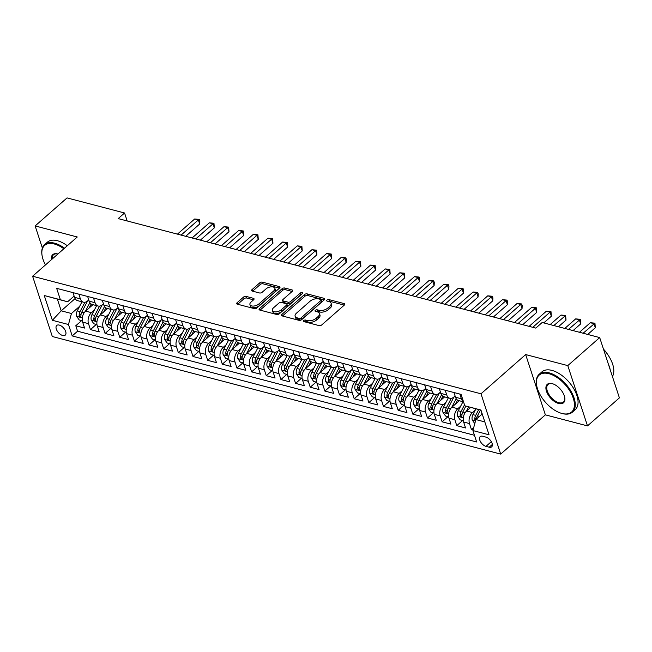 <?xml version="1.0" encoding="UTF-8"?>
<svg xmlns="http://www.w3.org/2000/svg" width="652" height="652" viewBox="0 0 652 652"><rect width="100%" height="100%" fill="white"/><g stroke="black" fill="none" stroke-linecap="round" stroke-linejoin="round"><path stroke-width="0.98" d="M303.685 320.564A1.385 0.725 -18.1 0 0 303.376 321.257A1.385 0.725 -18.1 0 0 303.816 321.599L319.097 325.609A1.98 1.043 -18.1 0 0 321.786 324.883L344.337 305.071A1.98 1.043 -18.1 0 0 344.778 304.085A1.98 1.043 -18.1 0 0 344.15 303.596L328.869 299.586A1.385 0.725 -18.1 0 0 326.986 300.091A1.385 0.725 -18.1 0 0 326.676 300.792A1.385 0.725 -18.1 0 0 327.117 301.126L329.097 301.648A6.333 3.325 -18.1 0 1 331.102 303.204A6.333 3.325 -18.1 0 1 329.692 306.375L327.809 308.029A6.333 3.325 -18.1 0 1 319.195 310.344L317.222 309.822A1.385 0.725 -18.1 0 0 315.34 310.328A1.385 0.725 -18.1 0 0 315.03 311.02A1.385 0.725 -18.1 0 0 315.47 311.363L317.442 311.884A6.333 3.325 -18.1 0 1 319.456 313.441A6.333 3.325 -18.1 0 1 318.037 316.611L316.163 318.257A6.333 3.325 -18.1 0 1 307.548 320.572L305.568 320.059A1.385 0.725 -18.1 0 0 303.685 320.564M62.698 335.511A6.447 3.464 -131.3 0 0 65.249 335.144A6.447 3.464 -131.3 0 0 64.858 329.741A6.447 3.464 -131.3 0 0 59.291 325.087A6.447 3.464 -131.3 0 0 56.74 325.454A6.447 3.464 -131.3 0 0 57.131 330.857A6.447 3.464 -131.3 0 0 62.698 335.511M246.163 296.407A1.98 1.043 -18.1 0 0 243.473 297.133L237.149 302.683A1.98 1.043 -18.1 0 0 236.7 303.677A1.98 1.043 -18.1 0 0 237.328 304.166L254.304 308.616A1.98 1.043 -18.1 0 0 256.994 307.891L279.545 288.086A1.98 1.043 -18.1 0 0 279.985 287.092A1.98 1.043 -18.1 0 0 279.358 286.603L262.381 282.153A1.98 1.043 -18.1 0 0 259.692 282.878L252.055 289.594A1.98 1.043 -18.1 0 0 251.607 290.58A1.98 1.043 -18.1 0 0 252.234 291.069L259.504 292.976A1.98 1.043 -18.1 0 0 262.194 292.251L265.983 288.917A5.289 2.779 -18.1 0 1 271.208 286.839A5.289 2.779 -18.1 0 1 274.859 288.29A5.289 2.779 -18.1 0 1 273.677 290.939L258.836 303.979A5.289 2.779 -18.1 0 1 253.612 306.065A5.289 2.779 -18.1 0 1 249.952 304.614A5.289 2.779 -18.1 0 1 251.134 301.957L253.612 299.79A1.98 1.043 -18.1 0 0 254.052 298.795A1.98 1.043 -18.1 0 0 253.424 298.314L246.163 296.407L246.692 298.037A1.98 1.043 -18.1 0 0 244.003 298.755L237.727 304.272M77.27 236.986L35.143 225.934L67.05 197.906L124.565 212.992L118.183 218.599L535.797 328.103L542.179 322.495L599.693 337.581L567.786 365.609L525.659 354.566L480.989 393.8L32.6 276.228L77.27 236.986M281.876 314.419A1.98 1.043 -18.1 0 0 281.436 315.405A1.98 1.043 -18.1 0 0 282.063 315.894L299.032 320.344A1.98 1.043 -18.1 0 0 301.729 319.619L324.272 299.814A1.98 1.043 -18.1 0 0 324.712 298.82A1.98 1.043 -18.1 0 0 324.085 298.331L307.116 293.881A1.98 1.043 -18.1 0 0 304.427 294.606L281.876 314.419L282.389 315.975M276.668 314.476L259.7 310.026A1.98 1.043 -18.1 0 1 259.072 309.545A1.98 1.043 -18.1 0 1 259.512 308.551L282.063 288.746A1.98 1.043 -18.1 0 1 284.753 288.021L292.014 289.928A1.98 1.043 -18.1 0 1 292.642 290.409A1.98 1.043 -18.1 0 1 292.202 291.403L283.058 299.439A1.98 1.043 -18.1 0 0 282.609 300.425A1.98 1.043 -18.1 0 0 283.237 300.914L288.062 302.178A1.98 1.043 -18.1 0 0 290.751 301.452L300.27 293.09A1.385 0.725 -18.1 0 1 301.64 292.544A1.385 0.725 -18.1 0 1 302.593 292.927A1.385 0.725 -18.1 0 1 302.283 293.62L279.358 313.759A1.98 1.043 -18.1 0 1 276.668 314.476M81.671 320.588L75.787 325.755L84.573 328.062L82.633 322.112L88.493 323.653A8.06 5.314 -75.3 0 1 91.467 312.65L94.295 310.165M96.317 324.427L90.441 329.594L99.226 331.901L97.287 325.951L103.146 327.491A8.06 5.314 -75.3 0 1 106.121 316.489L108.949 314.003M110.97 328.274L105.094 333.441L113.88 335.747L111.94 329.798L117.8 331.338A8.06 5.314 -75.3 0 1 120.775 320.336L123.603 317.85M125.624 332.112L119.748 337.28L128.534 339.586L126.594 333.637L132.454 335.177A8.06 5.314 -75.3 0 1 135.429 324.174L138.257 321.689M140.278 335.959L134.402 341.126L143.187 343.433L141.248 337.483L147.107 339.016A8.06 5.314 -75.3 0 1 150.082 328.013L152.91 325.535M154.931 339.798L149.047 344.965L157.841 347.272L155.901 341.322L161.761 342.862A8.06 5.314 -75.3 0 1 164.736 331.86L167.564 329.374M169.585 343.645L163.701 348.812L172.495 351.118L170.555 345.169L176.415 346.701A8.06 5.314 -75.3 0 1 179.39 335.698L182.218 333.213M184.239 347.483L178.355 352.65L187.148 354.957L185.209 349.007L191.069 350.548A8.06 5.314 -75.3 0 1 194.043 339.545L196.871 337.06M198.893 351.322L193.008 356.497L201.802 358.796L199.862 352.854L205.722 354.386A8.06 5.314 -75.3 0 1 208.697 343.384L211.525 340.898M213.546 355.169L207.662 360.336L216.456 362.642L214.516 356.693L220.376 358.233A8.06 5.314 -75.3 0 1 223.351 347.231L226.179 344.745M228.2 359.007L222.316 364.183L231.11 366.481L229.162 360.54L235.03 362.072A8.06 5.314 -75.3 0 1 238.004 351.069L240.832 348.584M242.854 362.854L236.969 368.021L245.763 370.328L243.815 364.378L249.683 365.919A8.06 5.314 -75.3 0 1 252.658 354.916L255.486 352.43M257.507 366.693L251.623 371.86L260.417 374.166L258.469 368.225L264.337 369.757A8.06 5.314 -75.3 0 1 267.312 358.755L270.14 356.269M272.161 370.54L266.277 375.707L275.071 378.013L273.123 372.064L278.991 373.604A8.06 5.314 -75.3 0 1 281.966 362.602L284.794 360.116M286.815 374.378L280.93 379.545L289.724 381.852L287.776 375.902L293.636 377.443A8.06 5.314 -75.3 0 1 296.611 366.44L299.447 363.955M301.468 378.225L295.584 383.392L304.378 385.699L302.43 379.749L308.29 381.29A8.06 5.314 -75.3 0 1 311.265 370.287L314.101 367.801M316.122 382.064L310.238 387.231L319.032 389.537L317.084 383.588L322.944 385.128A8.06 5.314 -75.3 0 1 325.918 374.126L328.747 371.64M330.776 385.911L324.892 391.078L333.685 393.384L331.738 387.435L337.597 388.967A8.06 5.314 -75.3 0 1 340.572 377.964L343.4 375.487M345.43 389.749L339.545 394.916L348.339 397.223L346.391 391.273L352.251 392.814A8.06 5.314 -75.3 0 1 355.226 381.811L358.054 379.325M360.083 393.596L354.199 398.763L362.993 401.07L361.045 395.12L366.905 396.652A8.06 5.314 -75.3 0 1 369.88 385.65L372.708 383.164M374.737 397.435L368.853 402.602L377.647 404.908L375.699 398.959L381.559 400.499A8.06 5.314 -75.3 0 1 384.533 389.497L387.361 387.011M389.391 401.273L383.506 406.449L392.3 408.747L390.352 402.806L396.212 404.338A8.06 5.314 -75.3 0 1 399.187 393.335L402.015 390.85M404.044 405.12L398.16 410.287L406.946 412.594L405.006 406.644L410.866 408.185A8.06 5.314 -75.3 0 1 413.841 397.182L416.669 394.696M418.69 408.959L412.814 414.134L421.599 416.432L419.66 410.491L425.52 412.023A8.06 5.314 -75.3 0 1 428.494 401.021L431.322 398.535M433.344 412.806L427.467 417.973L436.253 420.279L434.313 414.33L440.173 415.87A8.06 5.314 -75.3 0 1 443.148 404.868L445.976 402.382M447.997 416.644L442.121 421.811L450.907 424.118L448.967 418.176L454.827 419.709A8.06 5.314 -75.3 0 1 457.802 408.706L460.63 406.22M462.651 420.491L456.775 425.658L465.561 427.965L463.621 422.015A8.06 5.314 -75.3 0 1 466.596 411.013L470.662 407.443M82.633 322.112A8.06 5.314 104.7 0 1 85.608 311.11L92.934 304.68M97.287 325.951A8.06 5.314 104.7 0 1 100.261 314.957L107.58 308.518M111.94 329.798A8.06 5.314 104.7 0 1 114.915 318.795L122.234 312.365M126.594 333.637A8.06 5.314 104.7 0 1 129.569 322.634L136.887 316.204M141.248 337.483A8.06 5.314 104.7 0 1 144.222 326.481L151.541 320.05M155.901 341.322A8.06 5.314 104.7 0 1 158.876 330.32L166.195 323.889M170.555 345.169A8.06 5.314 104.7 0 1 173.53 334.166L180.849 327.728M185.209 349.007A8.06 5.314 104.7 0 1 188.183 338.005L195.502 331.575M199.862 352.854A8.06 5.314 104.7 0 1 202.837 341.852L210.156 335.413M214.516 356.693A8.06 5.314 104.7 0 1 217.491 345.69L224.81 339.26M229.162 360.54A8.06 5.314 104.7 0 1 232.136 349.537L239.463 343.099M243.815 364.378A8.06 5.314 104.7 0 1 246.79 353.376L254.117 346.945M258.469 368.225A8.06 5.314 104.7 0 1 261.444 357.223L268.771 350.784M273.123 372.064A8.06 5.314 104.7 0 1 276.098 361.061L283.424 354.631M287.776 375.902A8.06 5.314 104.7 0 1 290.751 364.908L298.078 358.47M302.43 379.749A8.06 5.314 104.7 0 1 305.405 368.747L312.732 362.316M317.084 383.588A8.06 5.314 104.7 0 1 320.059 372.585L327.385 366.155M331.738 387.435A8.06 5.314 104.7 0 1 334.712 376.432L342.039 370.002M346.391 391.273A8.06 5.314 104.7 0 1 349.366 380.271L356.693 373.84M361.045 395.12A8.06 5.314 104.7 0 1 364.02 384.118L371.347 377.679M375.699 398.959A8.06 5.314 104.7 0 1 378.673 387.956L386 381.526M390.352 402.806A8.06 5.314 104.7 0 1 393.327 391.803L400.654 385.365M405.006 406.644A8.06 5.314 104.7 0 1 407.981 395.642L415.3 389.211M419.66 410.491A8.06 5.314 104.7 0 1 422.635 399.489L429.953 393.05M434.313 414.33A8.06 5.314 104.7 0 1 437.288 403.327L444.607 396.897M448.967 418.176A8.06 5.314 104.7 0 1 451.942 407.174L459.261 400.735M485.903 437.101L482.676 436.253A6.243 3.358 -131.3 0 0 480.206 436.612A6.243 3.358 -131.3 0 0 480.581 441.852A6.243 3.358 -131.3 0 0 485.976 446.359L489.204 447.207A6.243 3.358 -131.3 0 0 491.673 446.848A6.243 3.358 -131.3 0 0 491.29 441.608A6.243 3.358 -131.3 0 0 485.903 437.101M480.989 393.8L500.695 454.094L52.307 336.513L32.6 276.228M75.787 325.755L77.572 331.216L72.209 335.919L476.636 441.974L472.912 430.564L475.887 419.562L482.227 413.987M72.209 335.919L68.476 324.517L52.364 320.287L44.263 295.519L60.383 299.749L56.659 288.339L461.086 394.395L464.819 405.797L480.931 410.026L489.033 434.794L472.912 430.564M88.778 299.912L87.637 300.914A8.06 5.314 -75.3 0 1 83.456 302.194A8.06 5.314 -75.3 0 1 80.4 298.885L78.859 294.166M103.424 303.759L102.291 304.761A8.06 5.314 -75.3 0 1 98.11 306.032A8.06 5.314 -75.3 0 1 95.053 302.724L93.513 298.005M118.077 307.597L116.944 308.6A8.06 5.314 -75.3 0 1 112.763 309.879A8.06 5.314 -75.3 0 1 109.707 306.57L108.167 301.852M132.731 311.444L131.59 312.447A8.06 5.314 -75.3 0 1 127.417 313.718A8.06 5.314 -75.3 0 1 124.361 310.409L122.812 305.69M147.385 315.283L146.244 316.285A8.06 5.314 -75.3 0 1 142.071 317.565A8.06 5.314 -75.3 0 1 139.015 314.256L137.466 309.537M162.038 319.13L160.897 320.124A8.06 5.314 -75.3 0 1 156.725 321.403A8.06 5.314 -75.3 0 1 153.668 318.094L152.12 313.376M176.692 322.968L175.551 323.971A8.06 5.314 -75.3 0 1 171.378 325.25A8.06 5.314 -75.3 0 1 168.322 321.933L166.773 317.214M191.346 326.807L190.205 327.809A8.06 5.314 -75.3 0 1 186.032 329.089A8.06 5.314 -75.3 0 1 182.976 325.78L181.427 321.061M205.999 330.654L204.858 331.656A8.06 5.314 -75.3 0 1 200.686 332.936A8.06 5.314 -75.3 0 1 197.621 329.619L196.081 324.9M220.653 334.492L219.512 335.495A8.06 5.314 -75.3 0 1 215.339 336.774A8.06 5.314 -75.3 0 1 212.275 333.465L210.735 328.747M235.307 338.339L234.166 339.342A8.06 5.314 -75.3 0 1 229.993 340.621A8.06 5.314 -75.3 0 1 226.929 337.304L225.388 332.585M249.96 342.178L248.82 343.18A8.06 5.314 -75.3 0 1 244.647 344.46A8.06 5.314 -75.3 0 1 241.582 341.151L240.042 336.432M264.614 346.025L263.473 347.027A8.06 5.314 -75.3 0 1 259.3 348.307A8.06 5.314 -75.3 0 1 256.236 344.989L254.696 340.271M279.268 349.863L278.127 350.866A8.06 5.314 -75.3 0 1 273.954 352.145A8.06 5.314 -75.3 0 1 270.89 348.836L269.349 344.117M293.922 353.71L292.781 354.712A8.06 5.314 -75.3 0 1 288.608 355.984A8.06 5.314 -75.3 0 1 285.543 352.675L284.003 347.956M308.575 357.549L307.434 358.551A8.06 5.314 -75.3 0 1 303.262 359.831A8.06 5.314 -75.3 0 1 300.197 356.522L298.657 351.803M323.229 361.395L322.088 362.398A8.06 5.314 -75.3 0 1 317.915 363.669A8.06 5.314 -75.3 0 1 314.851 360.36L313.31 355.642M337.883 365.234L336.742 366.237A8.06 5.314 -75.3 0 1 332.569 367.516A8.06 5.314 -75.3 0 1 329.505 364.207L327.964 359.488M352.536 369.081L351.395 370.075A8.06 5.314 -75.3 0 1 347.223 371.355A8.06 5.314 -75.3 0 1 344.158 368.046L342.618 363.327M367.19 372.92L366.049 373.922A8.06 5.314 -75.3 0 1 361.876 375.202A8.06 5.314 -75.3 0 1 358.812 371.885L357.272 367.166M381.844 376.758L380.703 377.761A8.06 5.314 -75.3 0 1 376.522 379.04A8.06 5.314 -75.3 0 1 373.466 375.731L371.925 371.012M396.498 380.605L395.356 381.607A8.06 5.314 -75.3 0 1 391.176 382.887A8.06 5.314 -75.3 0 1 388.119 379.57L386.579 374.851M411.151 384.444L410.01 385.446A8.06 5.314 -75.3 0 1 405.829 386.726A8.06 5.314 -75.3 0 1 402.773 383.417L401.233 378.698M425.797 388.29L424.664 389.293A8.06 5.314 -75.3 0 1 420.483 390.572A8.06 5.314 -75.3 0 1 417.427 387.255L415.886 382.537M440.45 392.129L439.318 393.132A8.06 5.314 -75.3 0 1 435.137 394.411A8.06 5.314 -75.3 0 1 432.08 391.102L430.54 386.383M455.104 395.976L453.963 396.978A8.06 5.314 -75.3 0 1 449.79 398.258A8.06 5.314 -75.3 0 1 446.734 394.941L445.186 390.222M473.751 427.451L471.42 429.497L469.481 423.555A8.06 5.314 -75.3 0 1 472.456 412.553L475.284 410.067M463.531 401.852L458.584 400.556A8.06 5.314 -75.3 0 1 455.52 397.247L453.979 392.528M463.466 401.673A8.06 5.314 -75.3 0 1 461.388 398.788L459.839 394.069M72.991 292.626L74.54 297.345A8.06 5.314 104.7 0 0 77.596 300.653L83.456 302.194M87.645 296.473L89.194 301.191A8.06 5.314 104.7 0 0 92.25 304.5L98.11 306.032M102.299 300.311L103.847 305.03A8.06 5.314 104.7 0 0 106.904 308.339L112.763 309.879M116.952 304.158L118.501 308.869A8.06 5.314 104.7 0 0 121.557 312.186L127.417 313.718M131.606 307.997L133.147 312.715A8.06 5.314 104.7 0 0 136.211 316.024L142.071 317.565M146.26 311.835L147.8 316.554A8.06 5.314 104.7 0 0 150.865 319.871L156.725 321.403M160.914 315.682L162.454 320.401A8.06 5.314 104.7 0 0 165.518 323.71L171.378 325.25M175.567 319.521L177.108 324.24A8.06 5.314 104.7 0 0 180.172 327.557L186.032 329.089M190.221 323.368L191.761 328.086A8.06 5.314 104.7 0 0 194.826 331.395L200.686 332.936M204.875 327.206L206.415 331.925A8.06 5.314 104.7 0 0 209.479 335.242L215.339 336.774M219.528 331.053L221.069 335.772A8.06 5.314 104.7 0 0 224.133 339.081L229.993 340.621M234.182 334.892L235.722 339.61A8.06 5.314 104.7 0 0 238.787 342.919L244.647 344.46M248.836 338.738L250.376 343.457A8.06 5.314 104.7 0 0 253.441 346.766L259.3 348.307M263.489 342.577L265.03 347.296A8.06 5.314 104.7 0 0 268.094 350.605L273.954 352.145M278.143 346.424L279.684 351.143A8.06 5.314 104.7 0 0 282.748 354.452L288.608 355.984M292.797 350.263L294.337 354.981A8.06 5.314 104.7 0 0 297.402 358.29L303.262 359.831M307.451 354.109L308.991 358.82A8.06 5.314 104.7 0 0 312.047 362.137L317.915 363.669M322.104 357.948L323.645 362.667A8.06 5.314 104.7 0 0 326.701 365.976L332.569 367.516M336.758 361.787L338.298 366.505A8.06 5.314 104.7 0 0 341.355 369.823L347.223 371.355M351.412 365.633L352.952 370.352A8.06 5.314 104.7 0 0 356.008 373.661L361.876 375.202M366.065 369.472L367.606 374.191A8.06 5.314 104.7 0 0 370.662 377.508L376.522 379.04M380.711 373.319L382.259 378.038A8.06 5.314 104.7 0 0 385.316 381.347L391.176 382.887M395.365 377.158L396.913 381.876A8.06 5.314 104.7 0 0 399.969 385.193L405.829 386.726M410.018 381.004L411.567 385.723A8.06 5.314 104.7 0 0 414.623 389.032L420.483 390.572M424.672 384.843L426.221 389.562A8.06 5.314 104.7 0 0 429.277 392.871L435.137 394.411M439.326 388.69L440.874 393.409A8.06 5.314 104.7 0 0 443.93 396.718L449.79 398.258M456.775 425.658L454.827 419.709M442.121 421.811L440.173 415.87M427.467 417.973L425.52 412.023M412.814 414.134L410.866 408.185M398.16 410.287L396.212 404.338M383.506 406.449L381.559 400.499M368.853 402.602L366.905 396.652M354.199 398.763L352.251 392.814M339.545 394.916L337.597 388.967M324.892 391.078L322.944 385.128M310.238 387.231L308.29 381.29M295.584 383.392L293.636 377.443M280.93 379.545L278.991 373.604M266.277 375.707L264.337 369.757M251.623 371.86L249.683 365.919M236.969 368.021L235.03 362.072M222.316 364.183L220.376 358.233M207.662 360.336L205.722 354.386M193.008 356.497L191.069 350.548M178.355 352.65L176.415 346.701M163.701 348.812L161.761 342.862M149.047 344.965L147.107 339.016M134.402 341.126L132.454 335.177M119.748 337.28L117.8 331.338M105.094 333.441L103.146 327.491M90.441 329.594L88.493 323.653M77.572 331.216L474.452 435.283M471.42 429.497L473.083 429.937M75.094 298.616L61.198 310.825L71.451 313.514L79.642 306.318M475.887 419.562L484.819 421.909M480.98 410.173L464.819 405.797M525.659 354.566L545.365 414.851L587.493 425.895L567.786 365.609M587.493 425.895L619.4 397.867L599.693 337.581M35.143 225.934L42.372 248.053M545.365 414.851L500.695 454.094M127.164 220.955L124.565 212.992M74.124 296.073L67.621 301.778L57.36 299.089L61.198 310.825L52.364 320.287M60.383 299.749L67.621 301.778M71.451 313.514L68.476 324.517M44.263 295.519L57.36 299.089M304.777 321.852A1.385 0.725 -18.1 0 1 306.106 321.689L308.078 322.202A6.333 3.325 -18.1 0 0 316.693 319.887L316.163 318.257M319.456 313.441L319.985 315.071A6.333 3.325 -18.1 0 1 318.575 318.241L316.693 319.887M331.102 303.204L331.632 304.834A6.333 3.325 -18.1 0 1 330.222 308.005L328.339 309.659A6.333 3.325 -18.1 0 1 319.733 311.974L317.752 311.452A1.385 0.725 -18.1 0 0 316.424 311.615M344.289 305.12L329.407 301.216A1.385 0.725 -18.1 0 0 328.078 301.379M324.223 299.863L307.646 295.511A1.98 1.043 -18.1 0 0 304.957 296.236L282.463 316M299.203 318.388A1.385 0.725 -18.1 0 0 301.094 317.883L320.882 300.499A1.385 0.725 -18.1 0 0 321.192 299.798A1.385 0.725 -18.1 0 0 320.751 299.464L318.665 298.918A6.333 3.325 -18.1 0 0 310.059 301.232L296.53 313.115A6.333 3.325 -18.1 0 0 295.111 316.285A6.333 3.325 -18.1 0 0 297.116 317.842L299.203 318.388L299.741 320.018A1.385 0.725 -18.1 0 0 301.623 319.513L301.094 317.883M321.192 299.798L321.721 301.428A1.385 0.725 -18.1 0 1 321.412 302.12L301.623 319.513M295.111 316.285L295.649 317.915A6.333 3.325 -18.1 0 0 297.654 319.472L297.116 317.842M299.741 320.018L297.654 319.472M260.099 310.132L282.593 290.368L282.063 288.746M292.145 291.452L285.283 289.651A1.98 1.043 -18.1 0 0 282.593 290.368M282.609 300.425L283.147 302.055A1.98 1.043 -18.1 0 0 283.775 302.544L288.591 303.808A1.98 1.043 -18.1 0 0 291.281 303.082L300.8 294.72L300.27 293.09M301.468 294.329A1.385 0.725 -18.1 0 0 300.8 294.72M273.563 307.768A5.289 2.779 -18.1 0 0 272.381 310.425A5.289 2.779 -18.1 0 0 276.032 311.876A5.289 2.779 -18.1 0 0 281.265 309.79L286.489 305.193A1.98 1.043 -18.1 0 0 286.929 304.207A1.98 1.043 -18.1 0 0 286.301 303.718L281.485 302.455A1.98 1.043 -18.1 0 0 278.795 303.18L273.563 307.768M272.381 310.425L272.919 312.055A5.289 2.779 -18.1 0 0 276.57 313.498A5.289 2.779 -18.1 0 0 281.794 311.42L281.265 309.79M286.929 304.207L287.467 305.829A1.98 1.043 -18.1 0 1 287.027 306.823L281.794 311.42M253.555 299.838L246.692 298.037M249.952 304.614L250.49 306.244A5.289 2.779 -18.1 0 0 254.141 307.695A5.289 2.779 -18.1 0 0 259.366 305.609L258.836 303.979M274.859 288.29L275.388 289.912A5.289 2.779 -18.1 0 1 274.207 292.569L259.366 305.609M279.488 288.127L262.919 283.783A1.98 1.043 -18.1 0 0 260.229 284.508L252.642 291.175M481.013 415.063L481.975 413.205M474.786 423.637L472.284 420.035A5.338 3.521 -75.3 0 1 472.912 414.623L475.919 408.845M587.721 334.443L595.325 327.76L593.988 323.694L590.329 322.732L579.457 332.275M476.588 418.951A5.338 3.521 -75.3 0 1 477.46 415.813L480.459 410.035M478.698 409.578L475.699 415.357A5.338 3.521 104.7 0 0 474.827 419.407L475.601 420.621M474.827 419.407L476.669 417.793A2.722 1.793 -75.3 0 1 477.06 416.587L477.305 416.131M583.124 333.237L594.95 323.164L595.325 327.76M590.329 322.732L594.95 323.164M561.902 413.441A24.58 13.219 -131.3 0 0 573.279 398.25A24.58 13.219 -131.3 0 0 548.902 373.686A24.58 13.219 -131.3 0 0 536.572 384.9A24.58 13.219 -131.3 0 0 561.559 413.352A24.58 13.219 -131.3 0 0 561.902 413.441M536.531 384.631A25.183 13.545 48.7 0 1 536.49 384.354A25.183 13.545 48.7 0 1 539.163 374.305A25.183 13.545 48.7 0 1 549.131 372.854A25.183 13.545 48.7 0 1 570.875 391.037A25.183 13.545 48.7 0 1 572.407 412.145A25.183 13.545 48.7 0 1 562.44 413.596A25.183 13.545 48.7 0 1 562.097 413.498A25.183 13.545 48.7 0 1 561.828 413.425M558.65 403.498A12.29 6.61 48.7 0 1 546.466 391.216A12.29 6.61 48.7 0 1 552.154 383.62A12.29 6.61 48.7 0 1 552.317 383.669A12.29 6.61 48.7 0 1 564.819 397.891A12.29 6.61 48.7 0 1 558.65 403.498M552.594 383.751A11.687 6.284 -131.3 0 0 548.071 384.444A11.687 6.284 -131.3 0 0 548.78 394.24A11.687 6.284 -131.3 0 0 558.87 402.675A11.687 6.284 -131.3 0 0 563.499 402.007A11.687 6.284 -131.3 0 0 564.771 397.614M603.548 349.382A25.183 13.545 48.7 0 1 612.424 376.522M608.397 364.199A25.183 13.545 48.7 0 1 610.182 369.66M603.475 349.146A18.134 9.747 48.7 0 1 607.68 354.476M539.163 374.305L541.967 371.836A25.183 13.545 48.7 0 1 551.934 370.393A25.183 13.545 48.7 0 1 573.687 388.568A25.183 13.545 48.7 0 1 575.211 409.676L572.407 412.145M63.847 248.771A24.58 13.219 -131.3 0 0 54.352 244.003A24.58 13.219 -131.3 0 0 42.021 255.217A24.58 13.219 -131.3 0 0 45.485 264.908M41.989 254.948A25.183 13.545 48.7 0 1 41.94 254.671A25.183 13.545 48.7 0 1 44.613 244.622A25.183 13.545 48.7 0 1 54.581 243.18A25.183 13.545 48.7 0 1 64.491 248.208M51.451 259.659A12.29 6.61 48.7 0 1 57.604 253.938A12.29 6.61 48.7 0 1 57.767 253.987A12.29 6.61 48.7 0 1 57.881 254.019A11.687 6.284 -131.3 0 0 53.521 254.761A11.687 6.284 -131.3 0 0 52.225 258.983M44.613 244.622L47.417 242.153A25.183 13.545 48.7 0 1 57.384 240.71A25.183 13.545 48.7 0 1 67.303 245.739M470.051 407.973L470.369 407.361M466.351 411.241L468.617 406.864M463.303 420.662L460.165 419.839L457.631 416.196A5.338 3.521 -75.3 0 1 458.258 410.776L462.977 401.713M573.067 330.597L580.671 323.922L579.335 319.847L575.675 318.885L564.811 328.429M464.509 404.851L461.046 411.51A5.338 3.521 104.7 0 0 460.173 415.56L461.314 416.921L461.934 416.025A5.338 3.521 -75.3 0 1 462.806 411.974L465.862 406.09M460.173 415.56L462.015 413.947A2.722 1.793 -75.3 0 1 462.407 412.749L462.651 412.284M568.471 329.39L580.296 319.325L580.671 323.922M575.675 318.885L580.296 319.325M455.398 404.134L457.508 400.075M451.697 407.394L456.204 398.714M448.649 416.815L445.512 415.992L442.977 412.349A5.338 3.521 -75.3 0 1 443.604 406.938L448.323 397.867M558.414 326.758L566.017 320.083L564.681 316.008L561.022 315.046L550.158 324.59M451.249 398.331L446.392 407.671A5.338 3.521 104.7 0 0 445.52 411.722L446.661 413.075L447.28 412.178A5.338 3.521 -75.3 0 1 448.152 408.128L453.931 397.003M445.52 411.722L447.362 410.108A2.722 1.793 -75.3 0 1 447.753 408.902L447.997 408.445M553.817 325.552L565.643 315.478L566.017 320.083M561.022 315.046L565.643 315.478M440.744 400.287L442.855 396.229M437.044 403.555L441.551 394.876M433.996 412.977L430.858 412.154L428.323 408.511A5.338 3.521 -75.3 0 1 428.951 403.099L433.67 394.028M543.76 322.911L551.364 316.236L550.027 312.161L546.368 311.2L529.122 326.35M436.596 394.484L431.738 403.824A5.338 3.521 104.7 0 0 430.866 407.875L432.007 409.236L432.626 408.339A5.338 3.521 -75.3 0 1 433.498 404.289L439.277 393.164M430.866 407.875L432.708 406.261A2.722 1.793 -75.3 0 1 433.099 405.063L433.344 404.599M532.782 327.312L550.027 312.161L550.989 311.64L551.364 316.236M546.368 311.2L550.989 311.64M426.09 396.449L428.201 392.39M422.39 399.709L426.897 391.029M419.342 409.13L416.204 408.307L413.67 404.664A5.338 3.521 -75.3 0 1 414.305 399.252L419.016 390.181M522.725 324.68L536.71 312.398L535.373 308.323L531.714 307.361L514.469 322.512M421.942 390.646L417.084 399.986A5.338 3.521 104.7 0 0 416.212 404.036L417.353 405.389L417.973 404.493A5.338 3.521 -75.3 0 1 418.845 400.442L424.623 389.317M416.212 404.036L418.054 402.423A2.722 1.793 -75.3 0 1 418.445 401.224L418.69 400.76M518.128 323.473L535.373 308.323L536.335 307.801L536.71 312.398M531.714 307.361L536.335 307.801M411.436 392.602L413.547 388.551M407.736 395.87L412.243 387.19M404.688 405.291L401.55 404.468L399.024 400.825A5.338 3.521 -75.3 0 1 399.652 395.414L404.362 386.343M508.071 320.833L522.056 308.551L520.72 304.476L517.06 303.514L499.815 318.665M407.288 386.799L402.431 396.139A5.338 3.521 104.7 0 0 401.559 400.189L402.7 401.55L403.319 400.654A5.338 3.521 -75.3 0 1 404.191 396.603L409.969 385.479M401.559 400.189L403.401 398.576A2.722 1.793 -75.3 0 1 403.8 397.378L404.036 396.913M503.474 319.627L520.72 304.476L521.682 303.954L522.219 305.584L522.056 308.551M517.06 303.514L521.682 303.954M396.783 388.763L398.894 384.704M393.083 392.023L397.59 383.343M390.035 401.445L386.897 400.621L384.37 396.978A5.338 3.521 -75.3 0 1 384.998 391.567L389.709 382.496M493.417 316.994L507.403 304.712L506.066 300.637L502.407 299.675L485.161 314.826M392.634 382.96L387.777 392.3A5.338 3.521 104.7 0 0 386.905 396.351L388.054 397.704L388.665 396.815A5.338 3.521 -75.3 0 1 389.537 392.757L395.316 381.64M386.905 396.351L388.747 394.737A2.722 1.793 -75.3 0 1 389.146 393.539L389.383 393.075M488.821 315.788L506.066 300.637L507.028 300.116L507.566 301.746L507.403 304.712M502.407 299.675L507.028 300.116M382.129 384.916L384.24 380.866M378.429 388.184L382.944 379.505M375.381 397.606L372.243 396.783L369.717 393.14A5.338 3.521 -75.3 0 1 370.344 387.728L375.055 378.657M478.764 313.147L492.749 300.865L491.421 296.79L487.753 295.837L470.508 310.988M377.981 379.114L373.123 388.453A5.338 3.521 104.7 0 0 372.251 392.512L373.4 393.865L374.012 392.969A5.338 3.521 -75.3 0 1 374.884 388.918L380.662 377.793M372.251 392.512L374.093 390.898A2.722 1.793 -75.3 0 1 374.492 389.692L374.729 389.228M474.167 311.941L491.421 296.79L492.374 296.269L492.912 297.899L492.749 300.865M487.753 295.837L492.374 296.269M367.475 381.078L369.586 377.019M363.775 384.338L368.29 375.666M360.727 393.759L357.589 392.936L355.063 389.293A5.338 3.521 -75.3 0 1 355.69 383.881L360.401 374.81M464.11 309.309L478.095 297.027L476.767 292.952L473.099 291.99L455.854 307.141M363.327 375.275L358.47 384.615A5.338 3.521 104.7 0 0 357.606 388.665L358.747 390.026L359.358 389.13A5.338 3.521 -75.3 0 1 360.23 385.071L366.008 373.955M357.606 388.665L359.439 387.052A2.722 1.793 -75.3 0 1 359.839 385.854L360.075 385.389M459.513 308.103L476.767 292.952L477.72 292.43L478.258 294.06L478.095 297.027M473.099 291.99L477.72 292.43M352.822 377.239L354.933 373.18M349.122 380.499L353.637 371.819M346.073 389.92L342.936 389.097L340.409 385.454A5.338 3.521 -75.3 0 1 341.037 380.043L345.747 370.972M449.456 305.462L463.442 293.18L462.113 289.105L458.446 288.151L441.2 303.302M348.673 371.436L343.816 380.768A5.338 3.521 104.7 0 0 342.952 384.827L344.093 386.18L344.704 385.283A5.338 3.521 -75.3 0 1 345.576 381.233L351.363 370.108M342.952 384.827L344.786 383.213A2.722 1.793 -75.3 0 1 345.185 382.007L345.421 381.542M444.86 304.256L462.113 289.105L463.067 288.583L463.605 290.213L463.442 293.18M458.446 288.151L463.067 288.583M338.176 373.392L340.279 369.334M334.468 376.652L338.983 367.981M331.42 386.074L328.282 385.259L325.755 381.607A5.338 3.521 -75.3 0 1 326.383 376.196L331.094 367.133M434.802 301.623L448.788 289.341L447.459 285.266L443.792 284.305L426.547 299.455M334.02 367.589L329.162 376.929A5.338 3.521 104.7 0 0 328.298 380.98L329.439 382.341L330.051 381.444A5.338 3.521 -75.3 0 1 330.923 377.386L336.709 366.269M328.298 380.98L330.132 379.366A2.722 1.793 -75.3 0 1 330.531 378.168L330.768 377.704M430.206 300.417L447.459 285.266L448.413 284.745L448.951 286.375L448.788 289.341M443.792 284.305L448.413 284.745M323.522 369.554L325.625 365.495M319.814 372.814L324.329 364.134M316.766 382.235L313.628 381.412L311.102 377.769A5.338 3.521 -75.3 0 1 311.729 372.357L316.44 363.286M420.157 297.777L434.134 285.495L432.806 281.428L429.138 280.466L411.893 295.617M319.366 363.751L314.508 373.083A5.338 3.521 104.7 0 0 313.645 377.141L314.786 378.494L315.397 377.598A5.338 3.521 -75.3 0 1 316.269 373.547L322.055 362.422M313.645 377.141L315.478 375.528A2.722 1.793 -75.3 0 1 315.878 374.321L316.114 373.857M415.56 296.578L432.806 281.428L433.759 280.898L434.297 282.528L434.134 285.495M429.138 280.466L433.759 280.898M308.869 365.707L310.971 361.648M305.16 368.975L309.676 360.295M302.112 378.396L298.975 377.573L296.448 373.93A5.338 3.521 -75.3 0 1 297.076 368.51L301.786 359.448M405.503 293.938L419.481 281.656L418.152 277.581L414.485 276.619L397.239 291.77M304.712 359.904L299.863 369.244A5.338 3.521 104.7 0 0 298.991 373.294L300.132 374.655L300.743 373.759A5.338 3.521 -75.3 0 1 301.615 369.708L307.402 358.584M298.991 373.294L300.825 371.681A2.722 1.793 -75.3 0 1 301.224 370.483L301.46 370.018M400.907 292.732L418.152 277.581L419.106 277.059L419.643 278.689L419.481 281.656M414.485 276.619L419.106 277.059M294.215 361.868L296.318 357.809M290.507 365.128L295.022 356.448M287.459 374.55L284.321 373.726L281.794 370.083A5.338 3.521 -75.3 0 1 282.422 364.672L287.133 355.601M390.85 290.099L404.827 277.809L403.498 273.742L399.831 272.78L382.585 287.931M290.058 356.065L285.209 365.405A5.338 3.521 104.7 0 0 284.337 369.456L285.478 370.809L286.098 369.912A5.338 3.521 -75.3 0 1 286.962 365.862L292.748 354.737M284.337 369.456L286.171 367.842A2.722 1.793 -75.3 0 1 286.57 366.636L286.807 366.179M386.253 288.893L403.498 273.742L404.46 273.212L404.827 277.809M399.831 272.78L404.46 273.212M279.561 358.021L281.672 353.963M275.853 361.289L280.368 352.61M272.805 370.711L269.667 369.888L267.141 366.245A5.338 3.521 -75.3 0 1 267.768 360.825L272.479 351.762M376.196 286.252L390.173 273.97L388.845 269.895L385.177 268.934L367.932 284.085M275.405 352.219L270.556 361.558A5.338 3.521 104.7 0 0 269.683 365.609L270.825 366.97L271.444 366.074A5.338 3.521 -75.3 0 1 272.308 362.023L278.094 350.898M269.683 365.609L271.517 363.995A2.722 1.793 -75.3 0 1 271.917 362.797L272.161 362.333M371.599 285.046L388.845 269.895L389.806 269.374L390.173 273.97M385.177 268.934L389.806 269.374M264.908 354.183L267.018 350.124M261.199 357.443L265.714 348.763M258.151 366.864L255.013 366.041L252.487 362.398A5.338 3.521 -75.3 0 1 253.115 356.986L257.825 347.915M361.542 282.414L375.519 270.132L374.191 266.057L370.523 265.095L353.278 280.246M260.751 348.38L255.902 357.72A5.338 3.521 104.7 0 0 255.03 361.77L256.171 363.123L256.79 362.227A5.338 3.521 -75.3 0 1 257.654 358.176L263.441 347.051M255.03 361.77L256.864 360.157A2.722 1.793 -75.3 0 1 257.263 358.95L257.507 358.494M356.946 281.208L374.191 266.057L375.153 265.527L375.519 270.132M370.523 265.095L375.153 265.527M250.254 350.336L252.365 346.277M246.546 353.604L251.061 344.924M243.506 363.025L240.36 362.202L237.833 358.559A5.338 3.521 -75.3 0 1 238.461 353.148L243.18 344.077M346.888 278.567L360.866 266.285L359.537 262.21L355.87 261.248L338.624 276.399M246.097 344.533L241.248 353.873A5.338 3.521 104.7 0 0 240.376 357.924L241.517 359.285L242.137 358.388A5.338 3.521 -75.3 0 1 243 354.338L248.787 343.213M240.376 357.924L242.21 356.31A2.722 1.793 -75.3 0 1 242.609 355.112L242.854 354.647M342.292 277.361L359.537 262.21L360.499 261.688L360.866 266.285M355.87 261.248L360.499 261.688M235.6 346.497L237.711 342.439M231.892 349.757L236.407 341.077M228.852 359.179L225.706 358.355L223.18 354.712A5.338 3.521 -75.3 0 1 223.807 349.301L228.526 340.23M332.235 274.728L346.212 262.446L344.884 258.371L341.224 257.41L323.971 272.56M231.444 340.694L226.594 350.034A5.338 3.521 104.7 0 0 225.722 354.085L226.863 355.438L227.483 354.541A5.338 3.521 -75.3 0 1 228.355 350.491L234.133 339.366M225.722 354.085L227.556 352.471A2.722 1.793 -75.3 0 1 227.955 351.273L228.2 350.809M327.638 273.522L344.884 258.371L345.845 257.85L346.375 259.472L346.212 262.446M341.224 257.41L345.845 257.85M220.947 342.65L223.057 338.6M217.238 345.919L221.753 337.239M214.198 355.34L211.061 354.517L208.526 350.874A5.338 3.521 -75.3 0 1 209.153 345.462L213.872 336.391M317.581 270.882L331.558 258.599L330.23 254.524L326.57 253.563L309.317 268.714M216.79 336.848L211.941 346.188A5.338 3.521 104.7 0 0 211.069 350.238L212.21 351.599L212.829 350.703A5.338 3.521 -75.3 0 1 213.701 346.652L219.48 335.527M211.069 350.238L212.902 348.624A2.722 1.793 -75.3 0 1 213.302 347.426L213.546 346.962M312.984 269.675L330.23 254.524L331.192 254.003L331.558 258.599M326.57 253.563L331.192 254.003M206.293 338.812L208.404 334.753M202.593 342.072L207.1 333.392M199.545 351.493L196.407 350.67L193.872 347.027A5.338 3.521 -75.3 0 1 194.5 341.615L199.219 332.544M302.927 267.043L316.905 254.761L315.576 250.686L311.917 249.724L294.663 264.875M202.136 333.009L197.287 342.349A5.338 3.521 104.7 0 0 196.415 346.399L197.556 347.752L198.175 346.864A5.338 3.521 -75.3 0 1 199.047 342.805L204.826 331.689M196.415 346.399L198.249 344.786A2.722 1.793 -75.3 0 1 198.648 343.588L198.893 343.123M298.331 265.837L315.576 250.686L316.538 250.164L316.905 254.761M311.917 249.724L316.538 250.164M191.639 334.965L193.75 330.914M187.939 338.233L192.446 329.553M184.891 347.655L181.753 346.831L179.219 343.188A5.338 3.521 -75.3 0 1 179.846 337.777L184.565 328.706M288.274 263.196L302.251 250.914L300.922 246.839L297.263 245.885L280.01 261.036M187.483 329.17L182.633 338.502A5.338 3.521 104.7 0 0 181.761 342.561L182.902 343.914L183.522 343.017A5.338 3.521 -75.3 0 1 184.394 338.967L190.172 327.842M181.761 342.561L183.595 340.947A2.722 1.793 -75.3 0 1 183.994 339.741L184.239 339.276M283.677 261.99L300.922 246.839L301.884 246.317L302.251 250.914M297.263 245.885L301.884 246.317M176.985 331.126L179.096 327.068M173.285 334.386L177.792 325.715M170.237 343.808L167.099 342.985L164.565 339.342A5.338 3.521 -75.3 0 1 165.192 333.93L169.911 324.859M273.62 259.357L287.605 247.075L286.269 243L282.609 242.039L265.356 257.19M172.837 325.324L167.98 334.663A5.338 3.521 104.7 0 0 167.108 338.714L168.249 340.075L168.868 339.179A5.338 3.521 -75.3 0 1 169.74 335.12L175.518 324.003M167.108 338.714L168.941 337.1A2.722 1.793 -75.3 0 1 169.341 335.902L169.585 335.438M269.023 258.151L286.269 243L287.23 242.479L287.605 247.075M282.609 242.039L287.23 242.479M162.332 327.288L164.443 323.229M158.632 330.548L163.139 321.868M155.583 339.969L152.446 339.146L149.911 335.503A5.338 3.521 -75.3 0 1 150.539 330.091L155.257 321.02M258.966 255.511L272.952 243.229L271.615 239.154L267.956 238.2L250.71 253.351M158.183 321.485L153.326 330.817A5.338 3.521 104.7 0 0 152.454 334.875L153.595 336.228L154.214 335.332A5.338 3.521 -75.3 0 1 155.086 331.281L160.865 320.156M152.454 334.875L154.296 333.262A2.722 1.793 -75.3 0 1 154.687 332.055L154.931 331.591M254.37 254.304L271.615 239.154L272.577 238.632L272.952 243.229M267.956 238.2L272.577 238.632M147.678 323.441L149.789 319.382M143.978 326.701L148.485 318.029M140.93 336.122L137.792 335.307L135.257 331.656A5.338 3.521 -75.3 0 1 135.885 326.244L140.604 317.182M244.313 251.672L258.298 239.39L256.961 235.315L253.302 234.353L236.057 249.504M143.53 317.638L138.672 326.978A5.338 3.521 104.7 0 0 137.8 331.029L138.941 332.39L139.561 331.493A5.338 3.521 -75.3 0 1 140.433 327.434L146.211 316.318M137.8 331.029L139.642 329.415A2.722 1.793 -75.3 0 1 140.033 328.217L140.278 327.752M239.716 250.466L256.961 235.315L257.923 234.793L258.298 239.39M253.302 234.353L257.923 234.793M133.024 319.602L135.135 315.544M129.324 322.862L133.831 314.183M126.276 332.284L123.138 331.46L120.604 327.817A5.338 3.521 -75.3 0 1 121.231 322.406L125.95 313.335M229.659 247.825L243.644 235.543L242.308 231.476L238.648 230.515L221.403 245.665M128.876 313.799L124.019 323.131A5.338 3.521 104.7 0 0 123.146 327.19L124.287 328.543L124.907 327.646A5.338 3.521 -75.3 0 1 125.779 323.596L131.557 312.471M123.146 327.19L124.988 325.576A2.722 1.793 -75.3 0 1 125.38 324.37L125.624 323.905M225.062 246.627L242.308 231.476L243.269 230.947L243.644 235.543M238.648 230.515L243.269 230.947M118.371 315.755L120.481 311.697M114.67 319.024L119.177 310.344M111.622 328.445L108.485 327.622L105.95 323.979A5.338 3.521 -75.3 0 1 106.586 318.559L111.296 309.496M215.005 243.987L228.991 231.704L227.654 227.63L223.995 226.668L206.749 241.819M114.222 309.953L109.365 319.293A5.338 3.521 104.7 0 0 108.493 323.343L109.634 324.704L110.253 323.808A5.338 3.521 -75.3 0 1 111.125 319.757L116.904 308.632M108.493 323.343L110.335 321.729A2.722 1.793 -75.3 0 1 110.726 320.531L110.97 320.067M210.409 242.78L227.654 227.63L228.616 227.108L228.991 231.704M223.995 226.668L228.616 227.108M103.717 311.917L105.828 307.858M100.017 315.177L104.524 306.497M96.969 324.598L93.831 323.775L91.296 320.132A5.338 3.521 -75.3 0 1 91.932 314.72L96.643 305.649M200.351 240.148L214.337 227.858L213 223.791L209.341 222.829L192.095 237.98M99.569 306.114L94.711 315.454A5.338 3.521 104.7 0 0 93.839 319.504L94.98 320.857L95.599 319.961A5.338 3.521 -75.3 0 1 96.472 315.91L102.25 304.786M93.839 319.504L95.681 317.891A2.722 1.793 -75.3 0 1 96.08 316.685L96.317 316.228M195.755 238.942L213 223.791L213.962 223.261L214.337 227.858M209.341 222.829L213.962 223.261M89.063 308.07L91.174 304.011M85.363 311.338L89.87 302.658M82.315 320.76L79.177 319.936L76.651 316.293A5.338 3.521 -75.3 0 1 77.278 310.874L81.989 301.811M185.698 236.301L199.683 224.019L198.347 219.944L194.687 218.982L177.442 234.133M84.915 302.267L80.057 311.607A5.338 3.521 104.7 0 0 79.185 315.658L80.335 317.019L80.946 316.122A5.338 3.521 -75.3 0 1 81.818 312.072L87.596 300.947M79.185 315.658L81.027 314.044A2.722 1.793 -75.3 0 1 81.427 312.846L81.663 312.381M181.101 235.095L198.347 219.944L199.308 219.422L199.846 221.052L199.683 224.019M194.687 218.982L199.308 219.422M85.608 311.11L91.467 312.65M100.261 314.957L106.121 316.489M114.915 318.795L120.775 320.336M129.569 322.634L135.429 324.174M144.222 326.481L150.082 328.013M158.876 330.32L164.736 331.86M173.53 334.166L179.39 335.698M188.183 338.005L194.043 339.545M202.837 341.852L208.697 343.384M217.491 345.69L223.351 347.231M232.136 349.537L238.004 351.069M246.79 353.376L252.658 354.916M261.444 357.223L267.312 358.755M276.098 361.061L281.966 362.602M290.751 364.908L296.611 366.44M305.405 368.747L311.265 370.287M320.059 372.585L325.918 374.126M334.712 376.432L340.572 377.964M349.366 380.271L355.226 381.811M364.02 384.118L369.88 385.65M378.673 387.956L384.533 389.497M393.327 391.803L399.187 393.335M407.981 395.642L413.841 397.182M422.635 399.489L428.494 401.021M437.288 403.327L443.148 404.868M451.942 407.174L457.802 408.706M466.596 411.013L472.456 412.553M455.52 397.247L461.388 398.788M74.54 297.345L80.4 298.885M89.194 301.191L95.053 302.724M103.847 305.03L109.707 306.57M118.501 308.869L124.361 310.409M133.147 312.715L139.015 314.256M147.8 316.554L153.668 318.094M162.454 320.401L168.322 321.933M177.108 324.24L182.976 325.78M191.761 328.086L197.621 329.619M206.415 331.925L212.275 333.465M221.069 335.772L226.929 337.304M235.722 339.61L241.582 341.151M250.376 343.457L256.236 344.989M265.03 347.296L270.89 348.836M279.684 351.143L285.543 352.675M294.337 354.981L300.197 356.522M308.991 358.82L314.851 360.36M323.645 362.667L329.505 364.207M338.298 366.505L344.158 368.046M352.952 370.352L358.812 371.885M367.606 374.191L373.466 375.731M382.259 378.038L388.119 379.57M396.913 381.876L402.773 383.417M411.567 385.723L417.427 387.255M426.221 389.562L432.08 391.102M440.874 393.409L446.734 394.941M463.621 422.015L469.481 423.555M492.35 444.444L489.204 447.207M491.323 441.665L485.976 446.359M308.078 322.202L307.548 320.572M318.575 318.241L318.037 316.611M317.752 311.452L317.222 309.822M319.733 311.974L319.195 310.344M328.339 309.659L327.809 308.029M330.222 308.005L329.692 306.375M329.407 301.216L328.869 299.586M344.558 304.843L344.15 303.596M306.106 321.689L305.568 320.059M304.957 296.236L304.427 294.606M307.646 295.511L307.116 293.881M324.5 299.586L324.085 298.331M321.412 302.12L320.882 300.499M260.018 310.116L259.512 308.551M285.283 289.651L284.753 288.021M292.422 291.175L292.014 289.928M283.775 302.544L283.237 300.914M288.591 303.808L288.062 302.178M291.281 303.082L290.751 301.452M287.027 306.823L286.489 305.193M253.832 299.561L253.424 298.314M274.207 292.569L273.677 290.939M252.56 291.151L252.055 289.594M260.229 284.508L259.692 282.878M262.919 283.783L262.381 282.153M279.765 287.85L279.358 286.603M237.654 304.248L237.149 302.683M244.003 298.755L243.473 297.133M472.35 420.124L475.512 420.956M477.46 415.813L479.538 416.359M472.912 414.623L475.699 415.357M457.696 416.286L463.279 417.753M462.806 411.974L465.202 412.602M458.258 410.776L461.046 411.51M443.042 412.439L448.625 413.906M454.265 396.718L455.455 397.027M448.152 408.128L450.548 408.755M443.604 406.938L446.392 407.671M428.388 408.6L433.971 410.067M439.611 392.871L440.801 393.189M433.498 404.289L435.895 404.916M428.951 403.099L431.738 403.824M413.735 404.753L419.317 406.22M424.957 389.032L426.147 389.342M418.845 400.442L421.241 401.07M414.305 399.252L417.084 399.986M399.081 400.915L404.672 402.382M410.304 385.193L411.493 385.503M404.191 396.603L406.587 397.231M399.652 395.414L402.431 396.139M384.427 397.076L390.018 398.535M395.65 381.347L396.84 381.656M389.537 392.757L391.933 393.384M384.998 391.567L387.777 392.3M369.774 393.229L375.365 394.696M380.996 377.508L382.186 377.818M374.884 388.918L377.28 389.546M370.344 387.728L373.123 388.453M355.12 389.391L360.711 390.85M366.342 373.661L367.532 373.971M360.23 385.071L362.626 385.699M355.69 383.881L358.47 384.615M340.466 385.544L346.057 387.011M351.689 369.823L352.879 370.132M345.576 381.233L347.972 381.86M341.037 380.043L343.816 380.768M325.813 381.705L331.403 383.164M337.035 365.976L338.225 366.294M330.923 377.386L333.319 378.021M326.383 376.196L329.162 376.929M311.159 377.858L316.75 379.325M322.381 362.137L323.571 362.447M316.269 373.547L318.665 374.175M311.729 372.357L314.508 373.083M296.513 374.02L302.096 375.479M307.728 358.29L308.918 358.608M301.615 369.708L304.011 370.336M297.076 368.51L299.863 369.244M281.86 370.173L287.442 371.64M293.074 354.452L294.264 354.761M286.962 365.862L289.358 366.489M282.422 364.672L285.209 365.405M267.206 366.334L272.789 367.801M278.42 350.605L279.61 350.923M272.308 362.023L274.704 362.651M267.768 360.825L270.556 361.558M252.552 362.488L258.135 363.955M263.767 346.766L264.957 347.076M257.654 358.176L260.05 358.804M253.115 356.986L255.902 357.72M237.898 358.649L243.481 360.116M249.113 342.919L250.303 343.237M243 354.338L245.405 354.965M238.461 353.148L241.248 353.873M223.245 354.802L228.828 356.269M234.459 339.081L235.649 339.39M228.355 350.491L230.751 351.118M223.807 349.301L226.594 350.034M208.591 350.963L214.174 352.43M219.805 335.242L220.995 335.552M213.701 346.652L216.097 347.28M209.153 345.462L211.941 346.188M193.937 347.125L199.52 348.584M205.152 331.395L206.342 331.705M199.047 342.805L201.444 343.433M194.5 341.615L197.287 342.349M179.284 343.278L184.866 344.745M190.498 327.557L191.696 327.866M184.394 338.967L186.79 339.594M179.846 337.777L182.633 338.502M164.63 339.439L170.213 340.898M175.844 323.71L177.042 324.02M169.74 335.12L172.136 335.747M165.192 333.93L167.98 334.663M149.976 335.593L155.559 337.06M161.199 319.871L162.389 320.181M155.086 331.281L157.482 331.909M150.539 330.091L153.326 330.817M135.323 331.754L140.905 333.213M146.545 316.024L147.735 316.342M140.433 327.434L142.829 328.07M135.885 326.244L138.672 326.978M120.669 327.907L126.252 329.374M131.891 312.186L133.081 312.495M125.779 323.596L128.175 324.223M121.231 322.406L124.019 323.131M106.015 324.068L111.598 325.527M117.238 308.339L118.428 308.657M111.125 319.757L113.521 320.385M106.586 318.559L109.365 319.293M91.361 320.222L96.944 321.689M102.584 304.5L103.774 304.81M96.472 315.91L98.868 316.538M91.932 314.72L94.711 315.454M76.708 316.383L82.299 317.85M87.93 300.653L89.12 300.971M81.818 312.072L84.214 312.699M77.278 310.874L80.057 311.607M561.559 413.352L562.097 413.498M536.572 384.9L536.49 384.354M42.021 255.217L41.94 254.671"/></g></svg>
